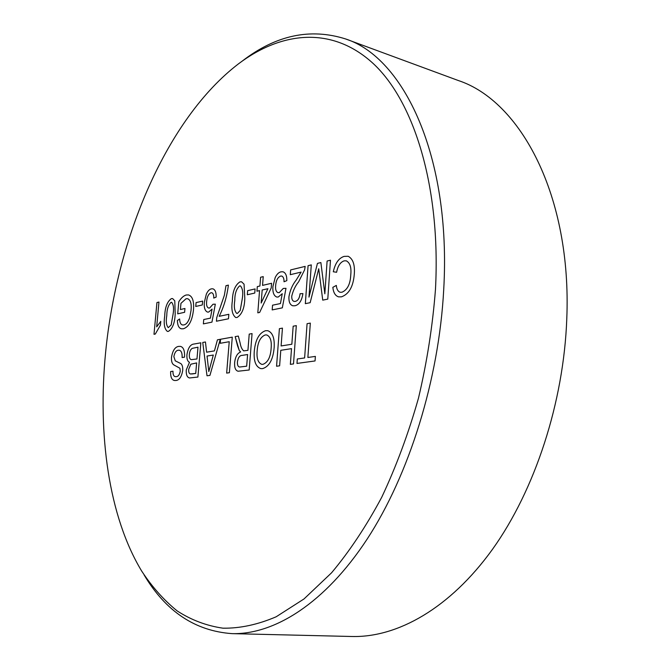 <?xml version="1.0" encoding="UTF-8"?>
<svg xmlns="http://www.w3.org/2000/svg" width="670" height="670" viewBox="0 0 670 670"><rect width="100%" height="100%" fill="white"/><g stroke="black" fill="none" stroke-linecap="round" stroke-linejoin="round"><path stroke-width="1" d="M232.063 633.636L352.127 636.5C397.327 637.589 449.863 608.502 492.475 549.333C534.886 490.097 563.738 402.511 566.778 318.861C571.904 195.397 520.305 100.852 458.263 80.509L345.586 38.944C403.767 57.553 451.421 156.445 443.716 289.624C438.925 379.764 409.052 474.963 367.093 539.174C324.942 603.352 274.415 634.674 232.063 633.636C195.121 631.006 165.8 611.442 144.109 574.944M105.626 352.286C97.527 434.101 108.582 516.319 141.688 571.083C152.056 586.861 163.882 600.144 177.156 610.906C191.218 620.026 206.486 625.78 222.951 628.184C240.002 628.452 257.741 624.649 276.157 616.785L304.004 598.955L331.55 572.817C349.489 551.418 366.214 526.243 381.716 497.291C396.213 466.504 408.474 433.431 418.499 398.072C427.008 361.976 432.669 325.729 435.475 289.34C440.927 186.545 413.892 101.22 373.131 63.466C332.052 25.762 281.551 31.423 238.52 63.809C166.704 118.758 116.823 237.649 105.626 352.286M167.391 331.416L167.391 331.416C164.443 329.012 163.547 323.911 164.703 316.114C165.013 307.337 167.249 301.508 171.394 298.619L172.609 298.56L174.778 300.838L175.197 313.769C174.878 322.731 172.617 328.602 168.421 331.382L167.391 331.416C164.435 329.012 163.539 323.911 164.694 316.114C165.013 307.337 167.24 301.5 171.386 298.619L172.609 298.56M195.749 306.458L196.084 302.606L202.633 301.09L202.298 304.967L195.749 306.458L196.084 302.606L202.633 301.09M228.386 285.118C226.954 296.5 223.889 306.902 219.182 316.315L228.839 314.297L228.47 318.786L216.435 321.223L216.737 317.647L224.358 295.277L225.974 285.705L228.386 285.118L225.974 285.705L224.366 295.277L216.737 317.647L216.444 321.223M247.322 294.75L247.649 290.654L255.086 288.929L254.759 293.058L247.322 294.75L247.649 290.654L255.086 288.938M276.769 297.045L276.777 297.045C273.804 295.797 272.514 292.296 272.925 286.526L275.194 277.589C276.785 274.281 278.695 272.372 280.923 271.836L282.958 271.777C285.613 272.698 286.902 275.655 286.827 280.638L284.021 281.76C284.08 278.645 283.318 276.743 281.735 276.048L280.579 276.082C277.682 277.338 276.04 280.521 275.646 285.621C275.278 289.465 276.057 291.802 277.983 292.631L279.315 292.597L283.243 288.46L285.981 288.309L282.33 307.848L272.188 309.909L272.548 305.193L280.428 303.552L282.246 293.72L278.234 297.019L276.769 297.045C273.796 295.805 272.514 292.296 272.916 286.526L275.186 277.589C276.785 274.29 278.695 272.372 280.923 271.844L282.958 271.777M324.833 293.803L327.111 261.032L330.469 260.22L327.781 299.113L322.731 300.135L318.727 268.771L310.151 302.681L305.336 303.661L308.074 265.68L311.29 264.893L308.979 297.111L317.438 263.394L320.871 262.556L324.833 293.803L327.111 261.032L330.469 260.22M175.255 376.649L176.235 376.641C178.195 376.624 179.543 374.79 180.272 371.121L179.92 368.249L173.681 364.807C171.989 363.592 171.26 361.088 171.495 357.286C172.634 350.695 174.954 347.077 178.455 346.415L180.406 346.373C183.488 347.144 184.861 350.737 184.535 357.152L182.114 357.554C182.299 353.174 181.344 350.728 179.225 350.209L178.22 350.226C176.068 350.502 174.619 352.646 173.865 356.666L175.255 360.837L180.825 363.584C182.273 364.79 182.902 367.085 182.709 370.451C181.578 376.808 179.334 380.15 175.976 380.485L174.56 380.493C171.771 380.058 170.456 377.076 170.632 371.557L172.986 371.205C172.877 374.522 173.631 376.331 175.255 376.649L176.227 376.641C178.195 376.624 179.543 374.79 180.264 371.121L179.92 368.249L173.672 364.807C171.981 363.592 171.26 361.088 171.495 357.286L171.495 357.286C172.642 350.695 174.962 347.077 178.463 346.415L180.406 346.373M206.62 352.194L214.442 350.887L217.448 339.816L220.246 339.313L209.936 375.393L207.013 375.795L202.75 342.462L205.447 341.976L206.611 352.194L214.434 350.887L217.448 339.816L220.246 339.322M243.662 350.871L247.934 350.343L249.215 334.104L252.062 333.593L249.181 369.999L238.101 371.23C235.463 370.535 234.307 367.596 234.651 362.428C235.388 356.691 237.381 353.207 240.647 351.968L239.249 350.444L237.574 345.913L235.17 336.633L238.327 336.064L240.161 343.182C240.756 346.759 241.92 349.321 243.654 350.862L247.925 350.343L249.215 334.104M281.115 345.954L291.844 344.246L293.167 326.198L296.316 325.628L293.51 363.911L290.353 364.346L291.509 348.643L280.78 350.31L279.625 365.82L276.559 366.239L279.398 328.677L282.447 328.124L281.107 345.954L291.835 344.246L293.167 326.198L296.316 325.628M296.986 363.433L297.312 358.978L304.624 357.939L307.078 323.694L310.327 323.108L307.873 357.47L315.369 356.406L315.051 360.946L296.986 363.433L297.304 358.978L304.624 357.939L307.078 323.694L310.327 323.108M254.282 351.114C255.387 339.765 259.139 332.957 265.546 330.704L267.757 330.687C272.573 332.479 274.708 338.099 274.164 347.529C273.1 359.505 269.248 366.54 262.606 368.626L260.814 368.617C255.714 366.8 253.536 360.963 254.282 351.114L254.29 351.114C255.387 339.765 259.148 332.957 265.555 330.704L265.546 330.704M220.229 343.291L220.564 339.255L232.281 337.152L229.375 372.721L226.653 373.098L229.232 341.708L220.229 343.291L220.564 339.255L232.281 337.152M189.551 377.964L189.56 377.972C187.156 377.445 186.051 374.781 186.252 369.991L189.493 362.311C187.533 361.415 186.67 358.902 186.93 354.782C188.027 347.839 190.448 344.246 194.183 344.003L200.841 342.805L197.893 377.051L189.551 377.964C187.148 377.445 186.042 374.781 186.243 369.991L189.484 362.311C187.525 361.415 186.67 358.902 186.922 354.782L186.922 354.782C188.036 347.839 190.456 344.246 194.191 344.003L200.841 342.805M340.125 292.262L341.943 292.237C347.361 289.934 350.293 284.222 350.745 275.102C351.557 267.59 350.075 262.833 346.29 260.823L344.129 260.848C340.293 262.204 337.789 266.015 336.616 272.271L333.3 271.769C335.184 263.226 338.786 258.101 344.112 256.392L348.166 256.275C353.006 258.838 355.041 264.843 354.279 274.29C353.257 286.618 348.986 294.13 341.457 296.844L338.576 296.86C335.31 295.83 333.4 292.656 332.839 287.338L336.332 285.42C336.658 289.172 337.915 291.45 340.125 292.262L341.935 292.237C347.353 289.926 350.293 284.214 350.737 275.102L350.737 275.102C351.566 267.59 350.075 262.833 346.29 260.831L346.29 260.831M292.857 305.788L292.857 305.796C290.018 304.925 288.711 301.935 288.929 296.81C290.077 290.219 292.497 284.649 296.182 280.102L301.115 272.104L290.294 274.683L290.646 269.926L305.168 266.384L304.624 269.809L298.669 281.752C295.42 285.713 293.108 290.52 291.743 296.165C291.643 299.147 292.422 300.897 294.088 301.408L295.328 301.399C297.957 300.704 299.54 298.15 300.059 293.728L302.915 293.594C301.81 300.729 299.155 304.783 294.951 305.763L292.857 305.788C290.018 304.934 288.703 301.935 288.921 296.81C290.077 290.219 292.488 284.649 296.173 280.102L301.115 272.104M256.953 291.207L257.314 286.609L259.918 286.006L260.605 277.254L263.226 276.618L262.54 285.387L271.584 283.276L271.224 287.941L259.642 312.454L257.808 312.823L259.55 290.613L256.945 291.207L257.305 286.609L259.918 286.006L260.605 277.254L263.226 276.618M235.714 317.513L235.714 317.513C232.264 314.841 231.133 309.331 232.348 300.989C232.54 291.467 235.086 285.085 239.969 281.852L241.569 281.794L244.056 284.18L244.801 298.209C244.592 307.949 242.021 314.372 237.071 317.479L235.714 317.513C232.256 314.841 231.133 309.339 232.339 300.989C232.54 291.467 235.078 285.085 239.969 281.852L241.577 281.794M207.549 312.103L207.549 312.103C204.97 310.997 203.898 307.731 204.325 302.287L206.377 294.063C207.767 291.04 209.409 289.306 211.293 288.862L212.859 288.803C215.179 289.599 216.276 292.363 216.15 297.095L213.764 298.083C213.856 295.102 213.202 293.326 211.804 292.74L210.941 292.773C208.479 293.879 207.047 296.793 206.645 301.5C206.268 305.151 206.93 307.337 208.621 308.041L209.635 308.007L213.01 304.255L215.321 304.163L211.955 322.136L203.37 323.878L203.739 319.531L210.413 318.141L212.089 309.096L208.663 312.069L207.549 312.103C204.97 311.006 203.889 307.731 204.325 302.287L206.368 294.063C207.767 291.048 209.409 289.306 211.301 288.862L212.859 288.803M180.95 303.334L180.398 309.532L184.954 308.493L184.619 312.295L177.701 313.836L178.781 301.768C181.076 298.05 183.547 295.788 186.193 294.993L188.488 294.917C192.483 296.224 194.149 301.165 193.488 309.741C192.282 320.603 188.915 326.943 183.387 328.769L181.545 328.819C178.94 328.317 177.55 325.545 177.374 320.495L179.627 318.97C179.753 322.563 180.733 324.565 182.567 324.967L183.773 324.942C186.31 324.481 188.32 321.91 189.803 317.237L191.025 310.461C191.729 303.753 190.565 299.833 187.533 298.686L186.059 298.736L180.95 303.334M155.306 334.037L154 334.305L156.939 302.547L158.966 302.053L156.68 326.843L160.792 321.34L160.44 325.126L155.306 334.037M242.197 61.112C275.805 35.167 310.269 27.78 345.586 38.944M307.882 357.47L315.369 356.406M290.361 364.346L291.509 348.643M276.568 366.239L279.398 328.677L282.447 328.124M265.555 330.704L267.757 330.687M260.814 368.617L260.814 368.617C255.722 366.791 253.545 360.963 254.29 351.114M261.727 364.346L262.925 364.346C267.908 362.47 270.647 357.001 271.166 347.948C271.76 340.787 270.27 336.457 266.702 334.941L265.228 334.941C260.479 336.876 257.791 342.119 257.171 350.686C256.468 358.19 257.984 362.746 261.727 364.346L262.916 364.346C267.899 362.462 270.647 357.001 271.157 347.948C271.752 340.787 270.261 336.457 266.694 334.941L266.702 334.941M249.223 334.104L252.062 333.593M238.101 371.23L238.101 371.239C235.463 370.527 234.316 367.596 234.651 362.428L234.651 362.428C235.388 356.691 237.389 353.207 240.647 351.968L239.249 350.444M239.257 350.452L235.17 336.633L238.327 336.064M239.592 367.034L246.669 366.189L247.599 354.531L242.23 355.368C239.734 355.36 238.126 357.537 237.423 361.909C237.255 364.957 237.976 366.666 239.584 367.034L246.66 366.189L247.59 354.531M226.661 373.098L229.232 341.708M207.013 375.795L202.75 342.462L205.447 341.976M208.814 371.574L213.32 355.033L207.047 356.046L208.814 371.574L213.311 355.033M191.352 359.648L196.972 358.978L197.993 347.186L192.29 348.341C190.657 349.271 189.685 351.298 189.359 354.438C189.141 357.571 189.811 359.313 191.352 359.648L196.972 358.978L197.985 347.186M192.357 373.919L195.724 373.441L196.637 362.914L190.833 364.212L188.731 369.203C188.496 372.017 189.057 373.609 190.397 373.977L195.715 373.441L196.628 362.914M190.397 373.977L192.349 373.919M182.123 357.554C182.307 353.174 181.344 350.728 179.233 350.209L179.233 350.209M174.56 380.493L174.569 380.493C171.771 380.058 170.465 377.076 170.641 371.557L172.986 371.205M333.308 271.769C335.193 263.226 338.794 258.101 344.12 256.392L348.166 256.275M338.576 296.86L338.584 296.86C335.318 295.83 333.409 292.656 332.848 287.338L332.839 287.338M332.848 287.338L336.34 285.428M322.739 300.135L318.727 268.771M305.344 303.652L308.074 265.68L311.29 264.893M308.987 297.12L317.438 263.394L320.871 262.556M290.303 274.683L290.646 269.926L305.168 266.392M294.088 301.408L295.328 301.399C297.966 300.704 299.54 298.15 300.068 293.728L302.915 293.594M284.03 281.76C284.08 278.645 283.326 276.743 281.743 276.048L281.743 276.048M277.983 292.631L279.323 292.597L283.243 288.46L285.981 288.309M272.196 309.9L272.548 305.193L280.437 303.552L282.246 293.72M262.548 285.387L271.584 283.276M257.816 312.823L259.55 290.613M261.166 303.041L267.925 288.703L262.179 290.01L261.158 303.033L267.916 288.703M236.728 313.418L237.431 313.401L240.228 310.436L242.28 298.786C243.285 292.614 242.657 288.309 240.388 285.872L239.634 285.889C236.368 288.896 234.751 293.753 234.802 300.453C233.78 306.634 234.425 310.955 236.728 313.418L237.431 313.401L240.22 310.436L242.272 298.786C243.277 292.614 242.649 288.309 240.379 285.872M219.191 316.315L228.839 314.305M213.764 298.083C213.864 295.102 213.211 293.326 211.812 292.74L211.812 292.74M208.621 308.041L209.643 308.007L213.01 304.255L215.321 304.163M203.37 323.878L203.739 319.531M203.747 319.531L210.422 318.141L212.089 309.096M180.406 309.532L184.954 308.493M177.701 313.836L178.781 301.768C181.084 298.05 183.555 295.797 186.201 294.993L186.193 294.993M186.201 294.993L188.488 294.917M181.545 328.819L181.553 328.819C178.949 328.317 177.558 325.545 177.374 320.495L179.627 318.97M182.575 324.975L183.773 324.942C186.319 324.481 188.329 321.91 189.803 317.237L191.025 310.461C191.729 303.761 190.565 299.833 187.541 298.694L187.541 298.694M168.254 327.647L171.177 324.95L173.078 314.255C174.024 308.518 173.538 304.532 171.62 302.312L171.051 302.338C168.262 305.043 166.838 309.49 166.771 315.662C165.808 321.416 166.302 325.411 168.254 327.647L171.168 324.95L173.069 314.255C174.024 308.51 173.538 304.532 171.612 302.312L171.62 302.312M154.008 334.305L156.939 302.547L158.966 302.053M156.688 326.843L160.783 321.34"/></g></svg>
